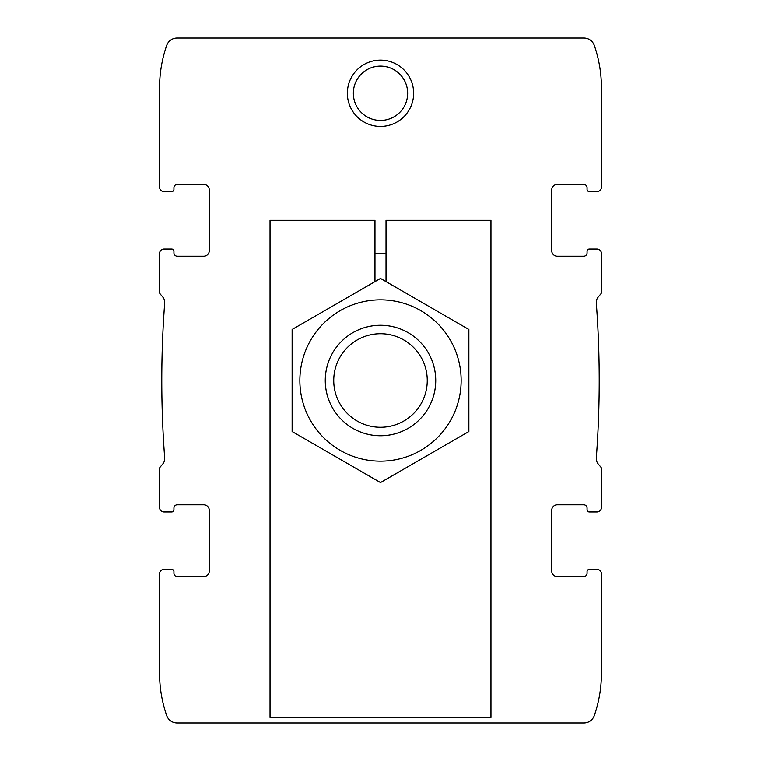 <?xml version="1.0" encoding="UTF-8"?>
<svg xmlns="http://www.w3.org/2000/svg" width="761" height="761" viewBox="0 0 761 761"><rect width="100%" height="100%" fill="white"/><g stroke="black" fill="none" stroke-linecap="round" stroke-linejoin="round"><path stroke-width="1.14" d="M203.748 576.581A5.527 5.527 0 0 0 209.275 571.054A5.527 5.527 0 0 1 203.748 576.581L177.237 576.581A3.31 3.31 0 0 1 173.927 573.271A3.31 3.31 0 0 0 177.237 576.581M173.927 573.271L173.927 571.606A2.207 2.207 0 0 0 171.72 569.399L163.986 569.399A4.423 4.423 0 0 0 159.563 573.823L159.563 673.238A129.246 129.246 0 0 0 166.678 715.521A11.044 11.044 0 0 0 177.113 722.95L583.887 722.95A11.044 11.044 0 0 0 594.322 715.521A129.246 129.246 0 0 0 601.437 673.238L601.437 573.823A4.423 4.423 0 0 0 597.014 569.399L589.28 569.399A2.207 2.207 0 0 0 587.073 571.606L587.073 573.271A3.31 3.31 0 0 1 583.763 576.581A3.31 3.31 0 0 0 587.073 573.271M163.986 569.399L171.72 569.399M159.563 601.437L159.563 573.823M209.275 189.946A5.527 5.527 0 0 0 203.748 184.419A5.527 5.527 0 0 1 209.275 189.946L209.275 250.702A5.527 5.527 0 0 1 203.748 256.219L177.237 256.219A3.31 3.31 0 0 1 173.927 252.909L173.927 251.254A2.207 2.207 0 0 0 171.72 249.047L163.986 249.047A4.423 4.423 0 0 0 159.563 253.461L159.563 292.424A2.207 2.207 0 0 0 160.086 293.851L162.768 297.047A8.285 8.285 0 0 1 164.69 303.002A1032.877 1032.877 0 0 0 164.69 457.998A8.285 8.285 0 0 1 162.768 463.953L160.086 467.149A2.207 2.207 0 0 0 159.563 468.576L159.563 507.539A4.423 4.423 0 0 0 163.986 511.953L171.72 511.953L163.986 511.953M171.72 511.953A2.207 2.207 0 0 0 173.927 509.746L173.927 508.091A3.31 3.31 0 0 1 177.237 504.781L203.748 504.781A5.527 5.527 0 0 1 209.275 510.298L209.275 571.054M177.237 184.419A3.31 3.31 0 0 0 173.927 187.729A3.31 3.31 0 0 1 177.237 184.419L203.748 184.419M173.927 187.729L173.927 189.394L173.927 187.729M171.72 191.601L163.986 191.601L171.72 191.601A2.207 2.207 0 0 0 173.927 189.394M583.763 576.581L557.252 576.581A5.527 5.527 0 0 1 551.725 571.054L551.725 510.298A5.527 5.527 0 0 1 557.252 504.781L583.763 504.781A3.31 3.31 0 0 1 587.073 508.091L587.073 509.746A2.207 2.207 0 0 0 589.28 511.953L597.014 511.953A4.423 4.423 0 0 0 601.437 507.539L601.437 468.576A2.207 2.207 0 0 0 600.914 467.149L598.232 463.953A8.285 8.285 0 0 1 596.31 457.998A1032.877 1032.877 0 0 0 596.31 303.002A8.285 8.285 0 0 1 598.232 297.047L600.914 293.851A2.207 2.207 0 0 0 601.437 292.424L601.437 253.461A4.423 4.423 0 0 0 597.014 249.047L589.28 249.047A2.207 2.207 0 0 0 587.073 251.254L587.073 252.909A3.31 3.31 0 0 1 583.763 256.219L557.252 256.219A5.527 5.527 0 0 1 551.725 250.702L551.725 189.946A5.527 5.527 0 0 1 557.252 184.419L583.763 184.419A3.31 3.31 0 0 1 587.073 187.729L587.073 189.394A2.207 2.207 0 0 0 589.28 191.601L597.014 191.601A4.423 4.423 0 0 0 601.437 187.177L601.437 87.762A129.246 129.246 0 0 0 594.322 45.479A11.044 11.044 0 0 0 583.887 38.05L177.113 38.05A11.044 11.044 0 0 0 166.678 45.479A129.246 129.246 0 0 0 159.563 87.762L159.563 187.177A4.423 4.423 0 0 0 163.986 191.601M171.72 249.047L163.986 249.047M597.014 569.399L589.28 569.399M551.725 571.054A5.527 5.527 0 0 0 557.252 576.581M557.252 184.419A5.527 5.527 0 0 0 551.725 189.946M587.073 189.394L587.073 187.729A3.31 3.31 0 0 0 583.763 184.419M589.28 191.601L597.014 191.601M159.563 187.177L159.563 159.563M601.437 601.437L601.437 573.823M347.358 93.28A33.142 33.142 0 0 1 397.071 64.58A33.142 33.142 0 0 1 397.071 121.988A33.142 33.142 0 0 1 347.358 93.28M589.28 511.953L597.014 511.953M173.927 252.909L173.927 251.254M159.563 507.539L159.563 485.442M601.437 187.177L601.437 159.563M601.437 275.558L601.437 253.461M159.563 275.558L159.563 253.461M601.437 507.539L601.437 485.442M589.28 249.047L597.014 249.047M587.073 508.091L587.073 509.746M353.342 93.28A27.158 27.158 0 0 1 394.084 69.765A27.158 27.158 0 0 1 394.084 116.804A27.158 27.158 0 0 1 353.342 93.28M380.5 333.737A46.763 46.763 0 0 1 420.995 403.882A46.763 46.763 0 0 1 340.005 403.882A46.763 46.763 0 0 1 380.5 333.737M380.5 325.27A55.23 55.23 0 0 1 428.338 408.115A55.23 55.23 0 0 1 332.662 408.115A55.23 55.23 0 0 1 380.5 325.27M299.863 380.5A80.637 80.637 0 0 1 420.823 310.659A80.637 80.637 0 0 1 420.823 450.341A80.637 80.637 0 0 1 299.863 380.5M292.129 380.5L292.129 431.525L380.5 482.55L468.871 431.525L468.871 329.475L380.5 278.45L292.129 329.475L292.129 380.5M374.973 281.646L374.973 220.319L270.031 220.319L270.031 717.423L490.969 717.423L490.969 220.319L386.027 220.319L386.027 281.646M386.027 253.461L374.973 253.461"/></g></svg>

